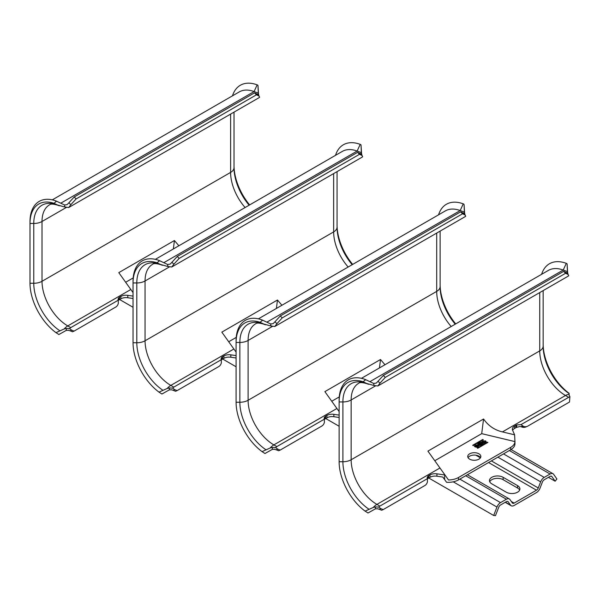 <?xml version="1.0" encoding="UTF-8"?>
<svg xmlns="http://www.w3.org/2000/svg" width="600" height="600" viewBox="0 0 600 600"><rect width="100%" height="100%" fill="white"/><g stroke="black" fill="none" stroke-linecap="round" stroke-linejoin="round"><path stroke-width="0.9" d="M493.688 515.49L495.472 515.655L498.743 507.217A2.917 1.68 -60 0 1 500.528 504.998L506.393 501.615A2.917 1.68 -60 0 1 507.847 501.465A2.917 1.68 -60 0 1 508.178 501.772L510.555 505.155A5.827 3.368 120 0 0 511.207 505.763A5.827 3.368 120 0 0 514.125 505.478L536.475 492.57A5.827 3.368 120 0 0 540.045 488.13L542.423 481.995A2.917 1.68 -60 0 1 544.207 479.775L550.072 476.393A2.917 1.68 -60 0 1 551.528 476.25A2.917 1.68 -60 0 1 551.857 476.55L555.127 481.207L556.912 478.987L553.643 474.33A5.827 3.368 120 0 0 552.99 473.722A5.827 3.368 120 0 0 550.072 474.015L544.207 477.397A5.827 3.368 120 0 0 540.638 481.838L538.26 487.972A2.917 1.68 -60 0 1 536.475 490.192L514.125 503.1A2.917 1.68 -60 0 1 512.662 503.243A2.917 1.68 -60 0 1 512.34 502.935L509.963 499.553A5.827 3.368 120 0 0 509.303 498.945A5.827 3.368 120 0 0 506.393 499.23L500.528 502.62A5.827 3.368 120 0 0 496.957 507.06L493.688 515.49L428.768 478.013M491.812 483.855A8.018 4.627 180 0 1 489.465 480.585A8.018 4.627 180 0 1 494.408 476.31A8.018 4.627 180 0 1 503.145 477.308L517.567 485.64A8.018 4.627 180 0 1 519.915 488.91A8.018 4.627 180 0 1 514.972 493.185A8.018 4.627 180 0 1 506.235 492.18L491.812 483.855M489.735 481.77A8.018 4.627 0 0 1 495.397 478.493A8.018 4.627 0 0 1 503.145 479.692L517.567 488.018A8.018 4.627 0 0 1 519.645 490.103M555.127 481.207L548.43 477.338M339.127 426.263L325.725 418.522M236.085 366.772L222.683 359.032M133.042 307.275L119.64 299.535M377.903 508.755L375.368 508.86L368.017 513L365.1 511.125L373.275 507.45A11.655 6.728 -60 0 1 376.905 504.39L439.957 467.985L427.92 451.118L483.555 418.995C488.325 425.783 494.625 430.08 502.447 431.903L514.597 434.812L514.957 441.6A14.572 8.415 180 0 1 510.69 447.375L510.69 449.752A14.572 8.415 0 0 0 514.957 443.805L514.957 440.993L514.957 441.6L481.71 433.65L483.555 418.995M444.63 479.55L446.572 482.295A14.572 8.415 0 0 0 458.505 479.88L458.505 477.502A14.572 8.415 180 0 1 448.5 479.963L444.99 474.998A14.572 8.415 0 0 1 444.63 474.952L444.63 479.55L442.882 477.075L436.92 476.205A7.283 4.208 0 0 0 429.982 477.308L428.655 478.072A7.283 4.208 0 0 0 427.905 478.582L427.357 479.062M361.44 378.33L548.393 270.397A39.345 22.718 60 0 1 563.227 270.045L567.42 271.612L567.225 272.843L566.257 272.572L568.192 274.507L565.59 273.278L563.655 271.35L566.257 272.572M378.022 381.255L383.332 375.457L385.268 377.392L379.957 383.19L378.022 381.255L376.245 383.1L373.702 383.452L365.175 379.447A44.572 25.733 -120 0 0 339.127 400.252L339.127 461.737A42.51 24.54 -120 0 0 365.1 511.125M383.332 375.457L563.655 271.35M379.957 383.19L377.85 385.98L373.987 385.5L373.702 383.452M385.268 377.392L565.59 273.278M567.705 273.66L567.112 263.985L567.42 271.612L568.08 274.522M568.192 274.507L568.74 275.775L567.562 276.517L377.85 385.98M566.835 263.543L566.287 263.34A44.572 25.733 -120 0 0 541.612 274.312M514.597 434.812A14.572 8.415 180 0 0 514.515 434.603L512.565 430.155A7.283 4.208 180 0 1 512.347 429.12A7.283 4.208 180 0 1 514.477 426.15L515.805 425.377A7.283 4.208 180 0 1 516.683 424.95L516.683 427.327A7.283 4.208 0 0 0 515.805 427.763L514.477 428.528A7.283 4.208 0 0 0 512.64 430.32M516.683 427.327L520.065 426.457L521.79 426.99L523.35 426.322A7.283 5.933 66.8 0 0 527.362 426.322A7.283 5.933 66.8 0 0 527.873 426.06L569.505 402.03L569.903 396.623L569.13 395.123L569.13 393.555A39.848 23.003 60 0 1 543.158 346.125L543.158 290.61M527.362 426.322L525.81 426.99A7.283 5.933 -113.2 0 1 521.79 426.99M523.35 426.322L522.502 425.7L521.175 426.795M516.683 424.95L521.002 424.62L522.502 425.7M569.903 396.623L521.002 424.62M368.513 384.278L366.915 383.678A11.655 7.8 -69.5 0 1 366.18 383.34L373.987 385.5M434.775 460.748L481.71 433.65M458.505 477.502L510.69 447.375M480.84 445.185A0.96 0.555 180 0 1 479.79 445.305A0.96 0.555 180 0 1 479.197 444.787A0.96 0.555 180 0 1 479.25 444.607A1.133 0.652 180 0 1 477.668 444.015A1.133 0.652 180 0 1 477.998 443.55L480.353 442.192L483.188 443.827L480.84 445.185M477.36 448.132L487.32 442.185L487.905 442.388L477.87 448.237L477.36 447.938M473.235 445.56L472.717 445.26L482.685 439.507L483.27 439.71L473.235 445.56M485.558 440.82L486.188 441.728L482.077 442.83L481.447 441.93L485.558 440.82L481.47 442.11M474.998 446.918L474.368 446.018L478.478 444.915L479.107 445.815L474.998 446.918M469.658 453.81A6.555 3.787 180 0 1 476.805 452.993A6.555 3.787 180 0 1 480.847 456.487A6.555 3.787 180 0 1 478.928 459.165A6.555 3.787 180 0 1 471.78 459.982A6.555 3.787 180 0 1 467.737 456.487A6.555 3.787 180 0 1 469.658 453.81M439.957 467.985L444.99 474.998M427.905 478.582L427.905 476.205A7.283 4.208 180 0 1 428.655 475.695L429.982 474.93A7.283 4.208 180 0 1 436.92 473.827L444.63 474.952M427.905 476.205L427.17 477.555L427.342 478.695L379.875 506.1L376.905 504.39A36.428 21.03 60 0 1 351.142 459.765L351.142 399.967A36.428 21.03 60 0 1 358.688 383.288C359.722 382.23 362.46 382.365 366.915 383.678M383.205 509.588L381.653 510.255L379.252 509.28L380.805 508.62L383.205 509.588L424.83 485.558A7.283 5.933 66.8 0 0 427.463 481.68L427.342 478.695M379.252 509.28L377.805 508.86M380.805 508.62L378.63 507.053L375.457 506.94L375.465 508.86M375.457 506.94L373.275 507.45M367.155 383.7L363.09 381.78L365.722 379.657M363.09 381.78A42.51 24.54 -120 0 0 339.127 401.933L342.9 401.933A11.655 6.728 0 0 0 351.142 399.967L375.788 385.732M378.63 507.053L379.875 506.1M446.572 482.295L442.822 477.067M458.505 479.88L510.69 449.752M480.518 457.68A6.555 3.787 0 0 0 469.658 456.188A6.555 3.787 0 0 0 468.067 457.68M480.353 442.192L477.998 443.91A1.133 0.652 0 0 0 477.713 444.195M480.353 442.545L482.88 444.007M479.76 444.945L481.44 443.498L482.13 444.263L480.6 445.147L479.873 444.765M478.485 444.293L480.225 442.8L480.998 443.603L479.415 444.518L478.575 444.12M482.13 443.903L480.6 444.787L479.76 444.585M478.485 443.94L479.415 444.165L480.998 443.25M477.495 448.215L487.695 442.56M472.86 445.537L483.06 439.882M486.165 441.9L485.558 441.18M485.43 442.005A1.643 0.945 180 0 1 485.46 442.185A1.643 0.945 180 0 1 484.98 442.853A1.643 0.945 180 0 1 483.195 443.055A1.643 0.945 180 0 1 482.183 442.185A1.643 0.945 180 0 1 482.213 442.005M484.98 442.5A1.643 0.945 0 0 0 485.46 441.825A1.643 0.945 0 0 0 484.447 440.955A1.643 0.945 0 0 0 482.662 441.158A1.643 0.945 0 0 0 482.183 441.825A1.643 0.945 0 0 0 483.195 442.702A1.643 0.945 0 0 0 484.98 442.5M479.085 445.987L478.478 445.268L474.382 446.197M478.342 446.092A1.643 0.945 180 0 1 478.373 446.272A1.643 0.945 180 0 1 477.893 446.94A1.643 0.945 180 0 1 476.107 447.15A1.643 0.945 180 0 1 475.095 446.272A1.643 0.945 180 0 1 475.125 446.092M477.893 446.588A1.643 0.945 0 0 0 478.373 445.92A1.643 0.945 0 0 0 477.36 445.043A1.643 0.945 0 0 0 475.575 445.245A1.643 0.945 0 0 0 475.095 445.92A1.643 0.945 0 0 0 476.107 446.79A1.643 0.945 0 0 0 477.893 446.588M539.737 292.575L539.737 350.88A11.655 6.728 180 0 0 543.158 346.125L543.158 343.95A42.51 24.54 -120 0 0 569.13 393.33L569.13 393.555M274.86 449.265L272.325 449.37L264.975 453.51L262.058 451.627L270.233 447.96A11.655 6.728 -60 0 1 273.855 444.893L336.915 408.487L324.877 391.627L380.513 359.505L384.967 364.748M339.127 417.48L333.877 416.715A7.283 4.208 0 0 0 326.94 417.817L325.612 418.582A7.283 4.208 0 0 0 324.862 419.092L324.315 419.572M258.397 318.84L445.342 210.907A39.345 22.718 60 0 1 460.185 210.555L464.377 212.123L464.183 213.353L463.215 213.083L465.15 215.017L462.548 213.788L460.612 211.853L463.215 213.083M274.972 321.765L280.29 315.968L282.225 317.895L276.915 323.692L274.972 321.765L273.195 323.61L270.66 323.962L262.132 319.957A44.572 25.733 -120 0 0 236.085 340.763L236.085 402.248A42.51 24.54 -120 0 0 262.058 451.627M280.29 315.968L460.612 211.853M276.915 323.692L274.808 326.49L270.945 326.01L270.66 323.962M282.225 317.895L462.548 213.788M464.662 214.163L464.07 204.495L464.377 212.123L465.037 215.025M465.15 215.017L465.697 216.278L464.52 217.028L274.808 326.49M463.793 204.053L463.237 203.85A44.572 25.733 -120 0 0 438.57 214.815M455.715 323.903A42.51 24.54 -120 0 1 440.115 284.452L440.115 231.112M265.47 324.788L263.873 324.188A11.655 7.8 -69.5 0 1 263.138 323.85L270.945 326.01M380.513 359.505L379.447 367.935M331.733 401.25L339.27 396.908M336.915 408.487L339.127 411.577M324.862 419.092L324.862 416.715A7.283 4.208 180 0 1 325.612 416.205L326.94 415.44A7.283 4.208 180 0 1 333.877 414.338L339.127 415.103M324.862 416.715L324.127 418.065L324.3 419.205L276.832 446.61L273.855 444.893A36.428 21.03 60 0 1 248.1 400.275L248.1 340.47A36.428 21.03 60 0 1 255.645 323.798C256.68 322.74 259.418 322.875 263.873 324.188M280.163 450.097L278.603 450.765L276.21 449.79L277.763 449.123L280.163 450.097L321.788 426.06A7.283 5.933 66.8 0 0 324.42 422.19L324.3 419.205M276.21 449.79L274.763 449.37M277.763 449.123L275.587 447.562L272.415 447.45L272.423 449.37M272.415 447.45L270.233 447.96M264.112 324.21L260.048 322.29L262.68 320.168M260.048 322.29A42.51 24.54 -120 0 0 236.085 342.442L239.858 342.442A11.655 6.728 0 0 0 248.1 340.47L272.745 326.243M275.587 447.562L276.832 446.61M68.775 330.278L66.24 330.39L58.89 334.53L55.972 332.647L64.148 328.98A11.655 6.728 -60 0 1 67.77 325.913L130.83 289.507L118.792 272.64L174.42 240.525L178.875 245.767M133.042 298.5L127.792 297.735A7.283 4.208 0 0 0 120.855 298.837L119.528 299.603A7.283 4.208 0 0 0 118.778 300.112L118.222 300.585M52.312 199.853L239.257 91.92A39.345 22.718 60 0 1 254.1 91.567L258.293 93.135L258.09 94.365L257.13 94.102L259.065 96.03L256.462 94.808L254.528 92.873L257.13 94.102M68.887 202.778L74.198 196.98L76.14 198.915L70.83 204.712L68.887 202.778L67.11 204.63L64.567 204.983L56.04 200.978A44.572 25.733 -120 0 0 30 221.782L30 283.267A42.51 24.54 -120 0 0 55.972 332.647M74.198 196.98L254.528 92.873M70.83 204.712L68.715 207.51L64.86 207.03L64.567 204.983M76.14 198.915L256.462 94.808M258.577 95.183L257.985 85.515L258.293 93.135L258.952 96.045M259.065 96.03L259.612 97.297L258.435 98.04L68.715 207.51M257.707 85.073L257.153 84.863A44.572 25.733 -120 0 0 232.485 95.835M249.142 205.2A39.848 23.003 60 0 1 234.022 167.648L234.022 112.132M59.385 205.808L57.787 205.208A11.655 7.8 -69.5 0 1 57.052 204.862L64.86 207.03M174.42 240.525L173.363 248.947M125.648 282.27L133.185 277.92M130.83 289.507L133.042 292.597M118.778 300.112L118.778 297.728A7.283 4.208 180 0 1 119.528 297.225L120.855 296.452A7.283 4.208 180 0 1 127.792 295.35L133.042 296.115M118.778 297.728L118.042 299.077L118.215 300.218L70.74 327.63L67.77 325.913A36.428 21.03 60 0 1 42.015 281.295L42.015 221.49A36.428 21.03 60 0 1 49.56 204.81C50.588 203.76 53.332 203.888 57.787 205.208M74.07 331.118L72.517 331.785L70.125 330.81L71.677 330.142L74.07 331.118L115.703 307.08A7.283 5.933 66.8 0 0 118.335 303.21L118.215 300.218M70.125 330.81L68.677 330.382M71.677 330.142L69.502 328.582L66.323 328.47L66.338 330.39M66.323 328.47L64.148 328.98M58.02 205.23L53.963 203.31L56.595 201.18M53.963 203.31A42.51 24.54 -120 0 0 30 223.462L33.765 223.462A11.655 6.728 0 0 0 42.015 221.49L66.66 207.263M69.502 328.582L70.74 327.63M234.022 165.472A42.51 24.54 -120 0 0 249.63 204.915M171.817 389.775L169.282 389.88L161.933 394.02L159.015 392.138L167.19 388.47A11.655 6.728 -60 0 1 170.812 385.403L233.873 348.998L221.835 332.138L277.462 300.015L281.925 305.257M236.085 357.99L230.835 357.225A7.283 4.208 0 0 0 223.897 358.327L222.57 359.093A7.283 4.208 0 0 0 221.82 359.603L221.265 360.082M155.355 259.35L342.3 151.417A39.345 22.718 60 0 1 357.142 151.065L361.335 152.625L361.14 153.855L360.173 153.593L362.108 155.528L359.505 154.297L357.57 152.363L360.173 153.593M171.93 262.275L177.248 256.478L179.183 258.405L173.873 264.202L171.93 262.275L170.153 264.12L167.618 264.472L159.09 260.468A44.572 25.733 -120 0 0 133.042 281.272L133.042 342.757A42.51 24.54 -120 0 0 159.015 392.138M177.248 256.478L357.57 152.363M173.873 264.202L171.765 267L167.903 266.52L167.618 264.472M179.183 258.405L359.505 154.297M361.62 154.672L361.028 145.005L361.335 152.625L361.995 155.535M362.108 155.528L362.655 156.788L361.478 157.53L171.765 267M360.75 144.562L360.195 144.36A44.572 25.733 -120 0 0 335.528 155.325M352.673 264.413A42.51 24.54 -120 0 1 337.065 224.962L337.065 171.623M162.428 265.298L160.83 264.697A11.655 7.8 -69.5 0 1 160.095 264.353L167.903 266.52M277.462 300.015L276.405 308.445M228.69 341.76L236.228 337.41M233.873 348.998L236.085 352.087M221.82 359.603L221.82 357.218A7.283 4.208 180 0 1 222.57 356.715L223.897 355.95A7.283 4.208 180 0 1 230.835 354.84L236.085 355.612M221.82 357.218L221.085 358.567L221.257 359.715L173.782 387.12L170.812 385.403A36.428 21.03 60 0 1 145.058 340.785L145.058 280.98A36.428 21.03 60 0 1 152.602 264.308C153.63 263.25 156.375 263.385 160.83 264.697M177.113 390.607L175.56 391.275L173.167 390.3L174.72 389.632L177.113 390.607L218.745 366.57A7.283 5.933 66.8 0 0 221.377 362.7L221.257 359.715M173.167 390.3L171.72 389.88M174.72 389.632L172.545 388.072L169.365 387.96L169.38 389.88M169.365 387.96L167.19 388.47M161.07 264.72L157.005 262.8L159.637 260.67M157.005 262.8A42.51 24.54 -120 0 0 133.042 282.952L136.808 282.952A11.655 6.728 0 0 0 145.058 280.98L169.703 266.752M172.545 388.072L173.782 387.12M514.125 503.1L511.305 501.472M475.845 455.19L480.42 457.83M488.558 462.533L536.475 490.192M538.26 487.972L491.377 460.905M497.873 457.147L540.638 481.838M510.555 505.155L505.403 502.185M544.207 477.397L503.505 453.9M509.37 450.518L550.072 474.015M551.1 476.115L551.857 476.55M517.567 485.64L517.567 488.018M503.145 479.692L503.145 477.308M507.42 501.338L508.178 501.772M500.528 502.62L459.825 479.123M465.69 475.732L506.393 499.23M453.248 481.822L496.957 507.06M369.915 381.653L563.227 270.045L566.287 263.34M515.805 425.377L515.805 427.763M514.477 428.528L514.477 426.15M568.47 397.215L565.5 395.498L502.447 431.903M365.017 382.688L366.18 383.34A39.848 23.003 -120 0 0 342.9 401.933L342.9 461.737A11.655 6.728 180 0 0 351.142 459.765L539.737 350.88A36.428 21.03 -120 0 0 565.5 395.498A11.655 6.728 -60 0 1 569.13 394.38M428.655 478.072L428.655 475.695M365.175 379.447L364.71 380.468M368.873 509.168A39.848 23.003 -120 0 1 342.9 461.737L339.127 461.737M429.982 474.93L429.982 477.308M436.92 476.205L436.92 473.827M266.873 322.163L460.185 210.555L463.237 203.85M455.228 324.188A39.848 23.003 60 0 1 440.115 286.627A11.655 6.728 180 0 1 436.695 291.39A36.428 21.03 -120 0 0 451.192 326.513M436.695 233.085L436.695 291.39L248.1 400.275A11.655 6.728 180 0 1 239.858 402.248L236.085 402.248M261.975 323.197L263.138 323.85A39.848 23.003 -120 0 0 239.858 342.442L239.858 402.248A39.848 23.003 -120 0 0 265.83 449.678M325.612 418.582L325.612 416.205M262.132 319.957L261.668 320.978M326.94 415.44L326.94 417.817M333.877 416.715L333.877 414.338M60.787 203.183L254.1 91.567L257.153 84.863M234.022 167.648A11.655 6.728 180 0 1 230.61 172.41A36.428 21.03 -120 0 0 245.108 207.532M230.61 114.105L230.61 172.41L42.015 281.295A11.655 6.728 180 0 1 33.765 283.267L30 283.267M55.89 204.21L57.052 204.862A39.848 23.003 -120 0 0 33.765 223.462L33.765 283.267A39.848 23.003 -120 0 0 59.745 330.697M119.528 299.603L119.528 297.225M56.04 200.978L55.582 201.99M120.855 296.452L120.855 298.837M127.792 297.735L127.792 295.35M163.83 262.673L357.142 151.065L360.195 144.36M352.185 264.69A39.848 23.003 60 0 1 337.065 227.138A11.655 6.728 180 0 1 333.653 231.9A36.428 21.03 -120 0 0 348.15 267.022M333.653 173.595L333.653 231.9L145.058 340.785A11.655 6.728 180 0 1 136.808 342.757L133.042 342.757M158.933 263.7L160.095 264.353A39.848 23.003 -120 0 0 136.808 282.952L136.808 342.757A39.848 23.003 -120 0 0 162.788 390.188M222.57 359.093L222.57 356.715M159.09 260.468L158.625 261.487M223.897 355.95L223.897 358.327M230.835 357.225L230.835 354.84M505.2 502.298L511.207 505.763M511.072 449.528L552.99 473.722M467.393 474.75L509.303 498.945"/></g></svg>
